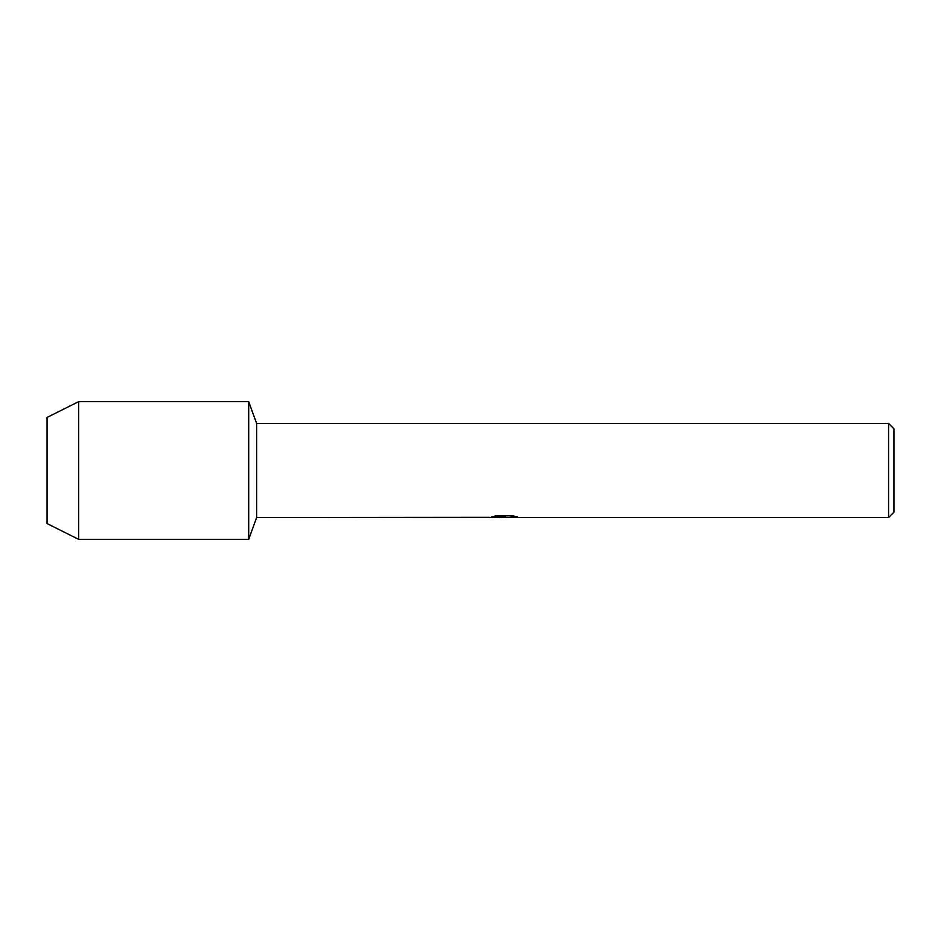 <?xml version="1.0" encoding="UTF-8"?>
<svg xmlns="http://www.w3.org/2000/svg" width="941" height="941" viewBox="0 0 941 941"><rect width="100%" height="100%" fill="white"/><g stroke="black" fill="none" stroke-linecap="round" stroke-linejoin="round"><path stroke-width="1.41" d="M489.32 517.338L256.622 517.55L248.695 539.346L78.644 539.346L47.05 523.561L47.05 417.439L78.644 401.654L248.695 401.654L256.622 423.45L888.575 423.45L893.95 428.825L893.95 512.175L888.575 517.55L507.917 517.55L516.856 516.762M256.622 517.55L256.622 423.45M248.695 539.346L248.695 401.654L248.695 539.346M504.505 517.421L499.683 517.421M503.435 517.55L501.435 517.55M888.575 517.55L888.575 423.45M489.32 517.468L505.129 516.821L491.59 516.821L496.001 515.833L512.704 515.833L517.55 516.938L507.764 517.526M491.696 517.421L504.094 517.244M492.108 516.691L505.129 516.821M78.644 539.346L78.644 401.654M47.05 523.561L47.05 417.439M503.564 517.421L507.764 517.421"/></g></svg>
